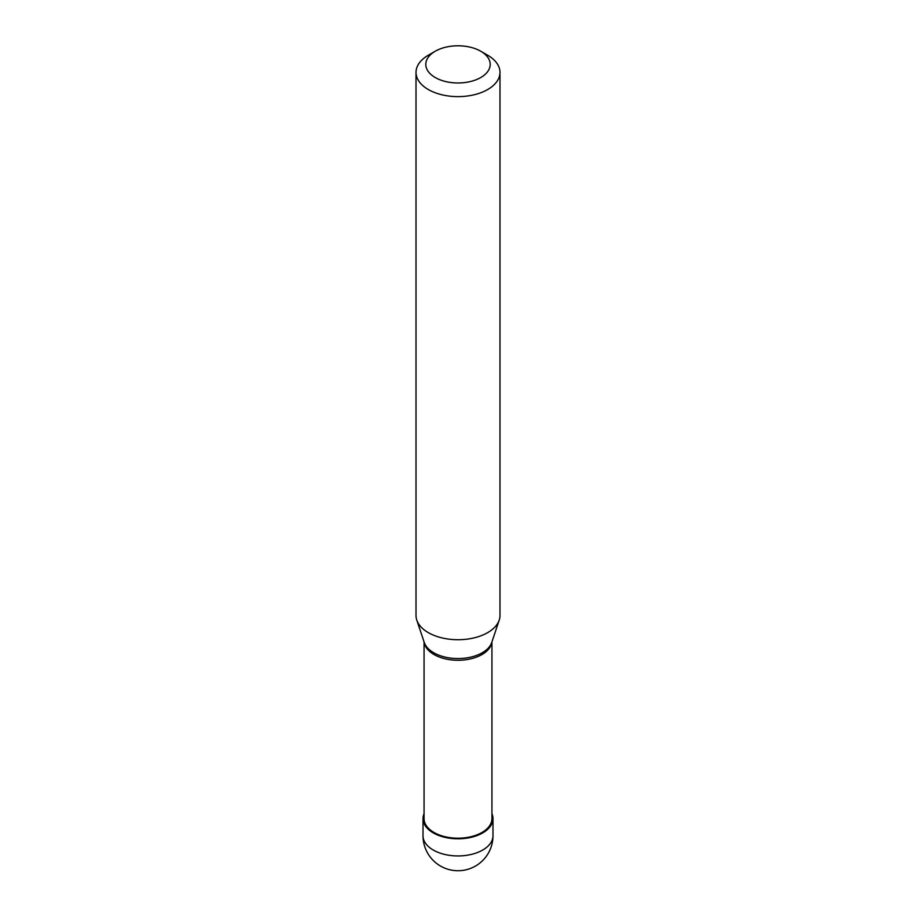 <?xml version="1.0" encoding="UTF-8"?>
<svg xmlns="http://www.w3.org/2000/svg" width="916" height="916" viewBox="0 0 916 916"><rect width="100%" height="100%" fill="white"/><g stroke="black" fill="none" stroke-linecap="round" stroke-linejoin="round"><path stroke-width="1.37" d="M424.062 813.694A34.991 20.198 0 0 0 423.009 818.606A34.991 20.198 0 0 0 444.615 837.27A34.991 20.198 0 0 0 482.743 832.884A34.991 20.198 180 0 0 492.991 818.606A34.991 20.198 180 0 0 491.938 813.694M424.062 641.876L424.062 818.606A33.938 19.591 0 0 0 445.016 836.709A33.938 19.591 0 0 0 481.999 832.461A33.938 19.591 180 0 0 491.938 818.606L491.938 641.876M424.165 642.173A33.938 19.591 0 0 0 446.218 659.051A33.938 19.591 0 0 0 481.999 654.528A33.938 19.591 180 0 0 491.835 642.173M416.013 72.387L416.013 615.483A41.987 24.24 0 0 0 416.769 620.075A41.987 24.24 0 0 0 445.691 638.658A41.987 24.24 0 0 0 487.69 632.624A41.987 24.24 180 0 0 499.231 620.075A41.987 24.24 180 0 0 499.987 615.483L499.987 72.387A41.987 24.24 180 0 1 487.69 89.528A41.987 24.24 0 0 1 441.936 94.783A41.987 24.24 0 0 1 416.013 72.387A41.987 24.24 0 0 1 428.31 55.246L435.237 51.239A32.186 18.583 0 0 0 435.237 77.528A32.186 18.583 0 0 0 480.763 77.528A32.186 18.583 180 0 0 480.763 51.239L487.69 55.246A41.987 24.24 180 0 1 499.987 72.387M428.31 55.246L435.237 51.239A32.186 18.583 180 0 1 480.763 51.239M423.341 821.389L424.406 821.389M492.659 815.812L491.938 815.812M492.991 835.747A34.991 34.991 0 0 1 475.496 866.044A34.991 34.991 0 0 1 423.009 835.747A34.991 20.198 0 0 0 444.615 854.41A34.991 20.198 0 0 0 482.743 850.025A34.991 20.198 180 0 0 492.991 835.747L492.991 818.606M416.769 620.075L424.257 642.471A34.361 19.843 0 0 0 447.935 657.677A34.361 19.843 0 0 0 482.297 652.742A34.361 19.843 180 0 0 491.743 642.471L499.231 620.075M423.009 835.747L423.009 818.606"/></g></svg>
